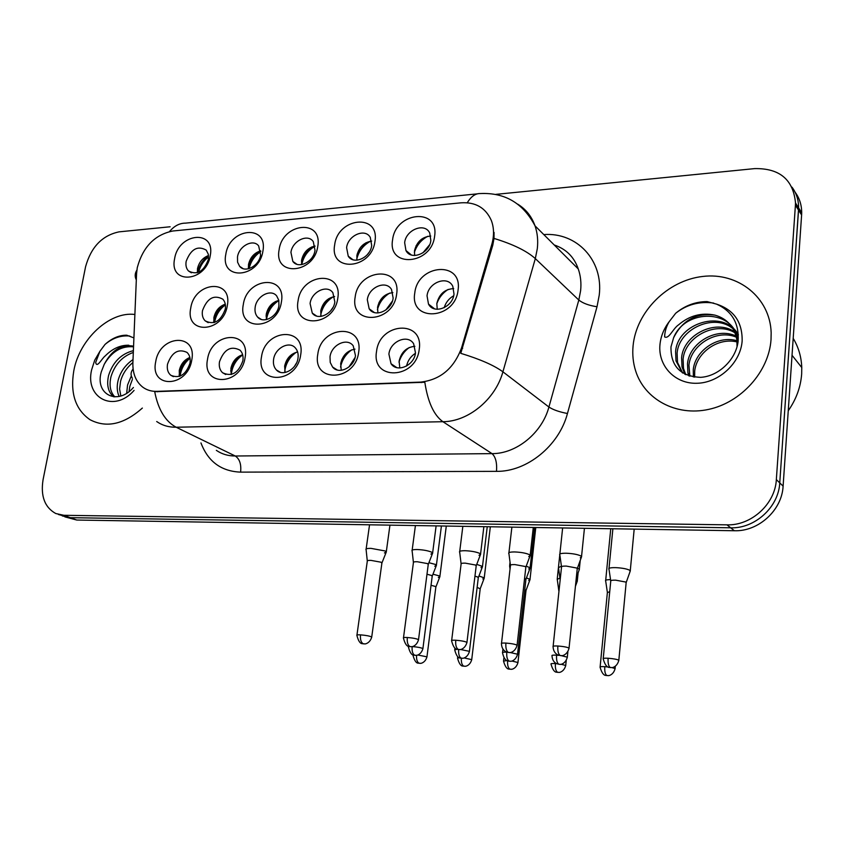 <?xml version="1.0" encoding="UTF-8"?>
<svg xmlns="http://www.w3.org/2000/svg" width="844" height="844" viewBox="0 0 844 844"><rect width="100%" height="100%" fill="white"/><g stroke="black" fill="none" stroke-linecap="round" stroke-linejoin="round"><path stroke-width="1.27" d="M358.658 352.254C355.166 381.752 312.153 383.197 317.808 354.163C321.131 325.446 363.753 322.883 358.658 352.254M330.015 356.79L330.226 362.424L332.557 367.013C338.75 375.074 354.195 367.478 355.472 355.63L353.225 345.84C347.169 337.241 331.344 344.785 330.015 356.79M300.664 354.965C296.93 383.851 255.721 385.233 261.513 356.801C265.079 328.654 305.95 326.206 300.664 354.965M273.593 359.365C272.971 363.753 273.91 367.288 276.431 369.988C282.624 376.983 296.645 369.408 297.985 358.246C298.565 354.069 297.71 350.65 295.411 347.992C289.313 340.533 274.986 348.076 273.593 359.365M245.087 357.571C241.131 385.856 201.61 387.185 207.529 359.322C211.316 331.745 250.52 329.392 245.087 357.571M219.472 361.823C218.775 366.444 219.799 370.073 222.542 372.71C231.667 377.068 238.441 373.09 242.872 360.757C243.515 356.326 242.576 352.803 240.044 350.186C230.897 345.47 224.029 349.353 219.472 361.823M191.757 360.061C187.6 387.786 149.673 389.063 155.707 361.749C159.706 334.699 197.348 332.441 191.757 360.061M167.513 364.197C166.764 368.997 167.84 372.679 170.731 375.232C179.403 378.935 185.817 374.915 189.984 363.173C190.681 358.542 189.689 354.944 186.988 352.402C178.284 348.393 171.796 352.317 167.513 364.197M419.215 349.427C415.997 379.557 371.065 381.066 376.551 351.421C379.61 322.091 424.11 319.422 419.215 349.427M388.905 354.1L391.036 363.732C397.102 373.09 414.277 365.558 415.48 352.897L413.655 343.803C407.81 333.813 390.16 341.261 388.905 354.1M396.617 294.25C393.346 323.431 349.701 325.795 355.176 297.025C358.289 268.614 401.533 265.153 396.617 294.25M367.319 299.768L369.166 308.788C374.841 318.051 391.89 310.508 393.135 298.069L391.532 289.513C386.046 279.723 368.606 287.203 367.319 299.768M337.79 298.196C334.256 326.776 292.446 329.044 298.08 300.854C301.445 273.013 342.886 269.7 337.79 298.196M310.086 303.534L312.269 313.103C318.072 321.174 333.517 313.588 334.825 301.909L332.874 292.731C327.198 284.196 311.436 291.739 310.086 303.534M281.4 301.973C277.644 329.983 237.554 332.156 243.315 304.526C246.912 277.222 286.675 274.047 281.4 301.973M255.183 307.142C254.571 311.214 255.394 314.538 257.631 317.091C263.455 324.17 277.549 316.616 278.921 305.581L278.794 300.253L276.695 295.97C270.956 288.479 256.608 296.012 255.183 307.142M227.31 305.602C223.343 333.053 184.868 335.142 190.744 308.049C194.553 281.274 232.733 278.225 227.31 305.602M202.486 310.613C201.811 314.896 202.697 318.304 205.134 320.815C214.017 325.278 220.727 321.374 225.274 309.115C225.907 304.979 225.095 301.677 222.837 299.187C213.933 294.408 207.149 298.217 202.486 310.613M458.06 290.125C455.064 319.939 409.467 322.408 414.773 293.026C417.611 264.024 462.755 260.416 458.06 290.125M427.043 295.843L428.499 304.114C433.848 314.759 452.848 307.385 453.998 294.071L452.795 286.348C447.71 275.091 428.256 282.371 427.043 295.843M374.958 241.352C371.624 269.637 329.213 272.791 334.678 244.855C337.843 217.298 379.874 213.121 374.958 241.352M346.61 247.651L348.234 256.154C353.562 265.248 370.432 257.684 371.698 245.509L370.284 237.407C365.114 227.838 347.928 235.37 346.61 247.651M317.766 246.321C314.2 274.036 273.53 277.054 279.132 249.676C282.54 222.658 322.862 218.649 317.766 246.321M290.937 252.398L292.836 261.397C298.301 269.415 313.662 261.83 315.012 250.351L313.303 241.7C307.954 233.271 292.33 240.825 290.937 252.398M262.906 251.079C259.129 278.256 220.094 281.157 225.823 254.297C229.441 227.796 268.16 223.955 262.906 251.079M237.491 256.966L237.575 262.167L239.622 266.314C245.119 273.414 259.203 265.881 260.606 254.993L258.665 245.942C253.253 238.483 238.936 246.005 237.491 256.966M210.24 255.648C206.263 282.307 168.768 285.093 174.613 258.749C178.432 232.733 215.642 229.04 210.24 255.648M186.155 261.355C185.501 265.364 186.271 268.561 188.455 270.945C197.095 275.461 203.72 271.62 208.362 259.456L208.299 254.213L206.231 250.109C197.591 245.33 190.892 249.075 186.155 261.355M434.618 236.172C431.558 265.048 387.291 268.339 392.597 239.823C395.498 211.717 439.344 207.36 434.618 236.172M404.656 242.692L405.953 250.531C410.986 260.891 429.638 253.432 430.841 240.456L429.744 233.081C424.922 222.204 405.901 229.6 404.656 242.692M341.24 370.326L340.681 363.616C342.622 355.335 347.39 350.513 354.986 349.152M285.082 372.499L284.66 366.022C286.433 358.383 290.758 353.699 297.626 351.969M231.172 374.525L230.897 368.332C232.533 361.295 236.447 356.759 242.65 354.744M179.403 376.403L179.266 370.548C180.774 364.07 184.308 359.713 189.889 357.476M399.803 367.973L399.117 361.116C401.238 352.127 406.502 347.19 414.879 346.304M377.89 312.955L377.563 307.248C379.652 298.565 384.758 293.691 392.861 292.615M320.984 316.394L320.752 310.824C322.651 302.806 327.282 298.048 334.635 296.55M266.366 319.612L266.229 314.242C267.981 306.857 272.179 302.247 278.826 300.401M213.901 322.64L213.88 317.534C215.473 310.729 219.282 306.277 225.285 304.167M437.234 309.294L436.823 303.534C439.133 294.113 444.746 289.133 453.671 288.595M356.959 260.195L356.875 255.563C358.922 247.197 363.848 242.376 371.666 241.11M301.614 264.615L301.603 260.1C303.46 252.388 307.933 247.703 315.034 246.047M248.452 268.793L248.516 264.467C250.214 257.357 254.276 252.81 260.69 250.847M197.359 272.739L197.496 268.656C199.057 262.115 202.729 257.736 208.521 255.542M414.626 255.5L414.488 250.826C416.736 241.753 422.148 236.837 430.746 236.046M136.58 273.572L137.266 267.685C142.847 246.986 154.684 234.759 172.756 231.003L461.13 202.813C475.573 201.938 485.627 207.793 491.292 220.379C494.078 227.711 494.246 235.708 491.809 244.37L461.657 347.57C454.051 368.343 440.357 379.863 420.597 382.11L156.784 391.363C151.414 391.51 146.708 390.086 142.678 387.09C135.884 381.625 132.613 373.575 132.877 362.931L136.58 273.572M73.808 370.759C70.063 393.23 75.443 409.54 89.96 419.679C106.45 428.319 123.92 424.448 142.362 408.063C123.92 424.448 106.45 428.319 89.96 419.679C75.443 409.54 70.063 393.23 73.808 370.759C79.441 339.246 109.657 311.109 134.882 314.485C109.657 311.109 79.441 339.246 73.808 370.759M633.084 345.787C632.251 354.575 633.116 363.004 635.701 371.086C644.605 399.254 675.938 416.514 708.517 409.414C741.106 402.556 768.884 371.719 771.026 339.626L771.163 332.758C770.129 297.415 737.951 272.095 702.757 276.452C667.541 280.377 636.249 311.795 633.084 345.787C632.251 354.575 633.116 363.004 635.701 371.086C644.605 399.254 675.938 416.514 708.517 409.414C741.106 402.556 768.884 371.719 771.026 339.626L771.163 332.758C770.129 297.415 737.951 272.095 702.757 276.452C667.541 280.377 636.249 311.795 633.084 345.787M64.893 516.876L76.762 520.041L734.354 530.739C758.387 531.709 782.019 510.251 783.105 486.144L801.61 214.977L798.529 210.103L798.624 207.919C798.635 200.039 796.419 193.118 791.978 187.157C796.419 193.118 798.635 200.039 798.624 207.919L779.75 482.884L798.529 210.103L795.417 205.176L795.512 202.971C793.286 179.603 779.656 168.146 754.631 168.61L495.787 194.373M734.354 530.739L730.693 527.806C754.852 528.755 778.643 507.138 779.75 482.884C778.643 507.138 754.852 528.755 730.693 527.806L70.347 517.678L730.693 527.806L726.979 524.841C751.276 525.77 775.214 503.995 776.343 479.582L795.417 205.176M62.277 515.916L70.347 517.678L58.394 514.492M494.056 232.416L494.004 238.419L492.769 245.256L460.771 353.341C479.972 359.175 494.014 365.325 502.908 371.814C495.481 399.296 468.283 421.683 442.9 421.705C433.837 415.174 427.813 402.018 424.827 382.258L154.705 391.7C158.166 409.53 165.318 421.378 176.153 427.233C168.832 427.338 162.343 425.439 156.699 421.536M170.14 226.772L119.046 231.857C102.208 235.423 91.057 247.039 85.582 266.715L43.065 479.719C40.48 496.135 44.721 507.413 55.778 513.532L63.859 515.294L726.979 524.841M801.61 214.977L801.694 212.793C801.705 204.976 799.5 198.097 795.08 192.158M416.06 245.794L421.515 239.211M429.649 244.718L422.876 252.873M610.55 579.617C606.646 579.68 605.011 580.166 605.623 581.073M609.727 591.665L607.364 592.646L600.126 666.855M427.771 236.309C421.145 239.907 416.672 245.309 414.351 252.514M453.682 295.769C448.934 298.491 445.769 302.468 444.187 307.722M630.057 571.588L629.782 570.27C626.828 568.835 622.123 567.959 615.687 567.632C610.497 567.569 608.25 568.107 608.925 569.246M626.132 582.909L625.826 582.054L615.635 580.166C611.879 580.102 610.244 580.461 610.739 581.263L603.238 658.457M448.153 289.429C442.731 292.889 438.954 297.647 436.802 303.713M415.417 353.309C410.722 356.347 407.768 360.588 406.555 366.043M580.303 557.821L581.632 556.555L580.936 555.985C577.729 554.455 572.865 553.537 566.345 553.231C561.228 553.189 559.044 553.769 559.762 554.951M577.201 569.025L576.821 568.044L566.271 566.081C562.568 566.039 560.986 566.429 561.503 567.252L553.136 646.24M409.213 347.538C404.16 351.283 400.752 356.179 399.001 362.213M357.17 254.107L365.853 242.829M368.997 252.462L367.214 254.782M577.096 581.716L577.349 580.999L576.051 580.187M559.941 578.056L557.177 579.374M558.96 590.199L558.781 590.768M370.495 241.226C363.353 245.161 358.784 251.09 356.78 259.024M301.477 261.113C303.439 255.352 306.836 250.647 311.668 246.997M528.745 580.461L530.011 579.374L526.456 577.887M525.991 590.652L524.789 589.513M315.055 246.184C307.912 250.341 303.481 256.481 301.762 264.594M248.315 267.348C250.119 260.701 253.78 255.331 259.308 251.248M482.831 578.942L484.245 577.866L478.949 575.977M480.194 588.933L477.145 587.297M260.775 251.575C254.635 255.7 250.763 261.376 249.149 268.603M197.464 272.707C199.068 265.66 202.76 259.973 208.531 255.648M438.352 577.454L439.946 576.484L438.943 575.798L432.972 574.205M435.831 587.276L435.188 586.401L431.031 585.303M208.584 256.892C203.478 260.849 200.155 265.965 198.625 272.253M378.977 302.553L383.271 296.719M392.418 301.065L385.792 310.054M579.111 570.09L579.332 569.194L577.433 568.17M561.418 566.197L558.422 567.664M560.279 578.857L560.089 579.501M389.664 293.1C383.387 297.025 379.304 302.574 377.416 309.748M320.878 310.096L328.727 298.692M332.916 307.522L330.595 310.887M528.755 568.993L530.095 567.78L526.234 566.166M525.907 579.554L524.599 578.298M510.409 565.047L509.586 566.134M333.348 296.761C326.491 301.044 322.281 307.163 320.72 315.118M266.039 316.057C267.706 310.265 270.84 305.433 275.45 301.561M480.996 567.601L482.483 566.419L476.754 564.362M478.263 577.961L477.693 577.022L474.961 576.157M278.858 300.527C271.905 305.043 267.78 311.394 266.493 319.591M341.778 359.671L345.47 353.974M355.071 357.518L348.91 367.013M528.777 556.555L530.264 555.31L529.431 554.666C526.107 553.158 521.275 552.261 514.956 551.955C510.187 551.913 508.141 552.451 508.827 553.58M525.812 567.516L525.327 566.514L514.861 564.583C511.401 564.53 509.924 564.9 510.43 565.691L501.515 643.286M351.737 349.849C345.745 354.121 342.02 359.861 340.554 367.077M133.574 346.177C121.599 343.962 111.819 350.007 104.234 364.323L101.312 371.824C94.581 394.528 117.654 406.017 133.405 387.491M133.911 337.885L126.716 335.205C119.152 335.131 111.914 338.212 105.004 344.457L99.951 351.241L95.667 362.466C96.933 368.68 101.86 358.362 105.247 355.904C112.463 348.604 120.323 345.048 128.826 345.228M126.684 393.209L127.56 385.001L131.326 375.949M129.048 391.542L129.881 386.172L132.392 379.42M119.152 396.437C116.989 391.721 116.651 386.33 118.149 380.275C120.534 371.655 125.492 364.756 133.014 359.576M120.829 395.984L119.605 389.031L120.523 381.467C122.475 374.061 126.6 367.762 132.888 362.561M113.761 396.838C108.18 392.281 106.46 385.149 108.591 375.474C112.853 362.108 121.114 353.826 133.384 350.64M114.837 396.902C110.279 392.07 109.003 385.328 110.997 376.677C114.784 364.481 122.222 356.411 133.31 352.454M104.234 364.323C111.735 351.537 121.504 345.713 133.542 346.831M105.004 344.457C112.674 337.99 120.924 335.184 129.765 336.039M788.254 410.733C796.23 399.317 800.703 387.048 801.663 373.945L801.768 367.541C801.357 356.854 798.498 347.127 793.191 338.36M715.005 315.15C696.321 312.618 682.522 320.15 673.617 337.737L670.98 346.905C670.674 366.254 680.549 376.392 700.625 377.342C718.592 376.318 735.852 359.766 738.11 341.525C739.312 323.579 732.128 311.109 716.535 304.125L707.103 301.593C695.53 301.635 685.064 305.517 675.696 313.24L669.239 321.606C666.349 326.385 664.798 331.47 664.608 336.883C668.944 339.478 672.942 328.569 678.576 324.824C689.411 315.582 701.554 312.354 715.005 315.15C727.127 318.684 734.428 326.934 736.886 339.879L737.044 346.747M693.378 376.994L693.272 369.619C695.097 350.956 717.389 334.984 736.991 340.723M694.644 377.173L694.696 371.075C696.511 352.908 717.727 337.115 737.097 341.957M688.778 375.875L687.923 372.911L687.501 363.722C689.305 343.075 716.229 326.607 736.147 336.091M689.864 376.213L688.947 365.209C690.772 345.059 716.493 328.675 736.411 337.21M684.885 374.261L682.026 366.971L681.604 357.719C683.334 334.952 715.395 318.504 734.691 331.882M685.782 374.694L683.503 368.469L683.091 359.227C684.832 336.999 715.606 320.498 735.103 332.895M682.353 372.805L676.002 360.916L675.601 351.579C677.553 322.777 724.099 308.535 738.384 334.804M682.69 373.016L677.521 362.445L677.11 353.13C678.861 328.78 714.668 312.533 733.225 328.96M673.617 337.737C685.233 308.355 734.417 308.83 738.183 340.839M675.696 313.24C686.784 304.536 699.433 301.139 713.623 303.059M213.701 321.226C215.178 314.506 218.585 308.978 223.924 304.631M434.787 566.25L436.475 565.174L435.43 564.446L428.91 562.695M432.181 576.41L431.516 575.45L426.98 574.247M225.401 304.884C219.461 309.294 215.864 315.139 214.598 322.419M284.628 366.254L291.855 354.427M296.497 363.026L294.408 366.444M479.012 555.32L480.647 554.097L479.687 553.39C476.248 551.902 471.469 551.016 465.339 550.721C460.866 550.678 458.967 551.185 459.621 552.24M476.174 566.06L475.594 565.037L465.223 563.138C461.984 563.085 460.613 563.433 461.088 564.172L451.667 640.427M296.36 352.243C289.735 356.906 285.863 363.236 284.744 371.254M230.676 371.086C232.047 365.178 234.959 360.156 239.411 356.031M430.925 554.118L432.719 552.936L431.622 552.155C428.077 550.699 423.34 549.824 417.39 549.528C413.212 549.486 411.429 549.971 412.051 550.963M428.224 564.647L427.549 563.602L417.263 561.735C414.235 561.682 412.948 562.009 413.402 562.705L403.506 637.674M242.682 354.891C235.993 359.755 232.205 366.275 231.319 374.483M179.15 375.137L179.276 374.388C180.563 367.836 183.707 362.361 188.687 357.94M384.431 552.957L386.373 551.797L385.149 550.963L371.043 548.378C367.119 548.336 365.452 548.79 366.043 549.718M381.868 563.286L381.087 562.22L370.896 560.374C368.058 560.332 366.845 560.638 367.277 561.292L356.949 635.015M190.048 358.225C184.372 362.899 181.07 368.86 180.12 376.129M491.809 244.37L492.769 245.256M461.657 347.57L462.67 348.329M420.597 382.11L421.314 382.606M156.784 391.363L157.638 391.795M543.789 234.579C576.61 232.089 603.502 260.079 599.24 295.105L597.014 306.752L567.453 413.497C559.013 445.885 526.761 471.87 496.494 471.353L240.603 472.134C221.233 471.342 208.025 461.605 200.956 442.921M494.004 238.419C513.057 244.232 526.825 250.963 535.318 258.602L578.815 300.042L580.619 290.695C581.432 282.94 580.63 275.671 578.235 268.898C574.142 256.998 566.134 249.012 554.202 244.96M136.317 279.923C134.65 276.6 134.84 273.34 136.865 270.164M517.699 204.153C525.854 209.154 531.625 216.38 535.022 225.833C537.459 232.923 538.229 240.561 537.301 248.737L535.318 258.602L502.908 371.814L548.916 407.03L578.815 300.042C582.877 303.27 588.943 305.507 597.014 306.752M467.281 202.76C471.079 196.43 475.446 193.36 480.405 193.55C504.944 192.443 523.153 203.204 535.022 225.833L578.235 268.898M496.494 471.353C497.137 462.786 495.639 456.868 492.02 453.629L442.9 421.705L176.153 427.233L235.265 456.003L492.02 453.629C516.328 453.872 542.091 432.972 548.916 407.03C553.158 409.815 559.34 411.967 567.453 413.497M132.339 378.217C130.43 375.074 130.683 372.004 133.099 368.997M477.303 193.856L185.564 223.132C179.561 223.132 174.233 225.918 169.581 231.499M63.859 515.294L76.762 520.041M776.343 479.582L783.105 486.144M216.338 450.348C221.867 454.135 228.175 456.013 235.265 456.003C239.643 458.946 241.426 464.327 240.603 472.134M615.054 668.954L615.097 668.564C613.303 675.844 607.364 675.886 608.313 675.59L606.847 675.516C605.201 674.335 604.515 671.381 604.789 666.676C601.192 666.486 599.62 666.676 600.084 667.235C603.186 678.038 607.058 674.778 606.298 675.485L607.332 675.611M615.308 666.327L615.097 668.564L611.826 667.562M608.039 666.971L604.789 666.676M618.789 660.662L618.831 660.23C617.006 667.773 610.877 667.878 611.837 667.562L610.254 667.488C608.535 666.232 607.828 663.152 608.113 658.246C604.315 658.067 602.679 658.278 603.196 658.89C606.319 670.02 610.518 666.781 609.653 667.467L610.771 667.593M626.185 582.318L618.831 660.23C617.059 659.333 613.493 658.668 608.113 658.246M568.993 648.593L569.046 648.108C567.168 655.788 560.912 655.946 561.83 655.619L560.216 655.535C558.327 654.216 557.536 651.04 557.863 646.008C554.118 645.85 552.535 646.082 553.084 646.715C553.263 650.481 554.772 653.193 557.599 654.838L560.817 655.651M577.275 568.381L569.046 648.108C567.147 647.137 563.423 646.441 557.863 646.008M565.68 665.863L565.723 665.483C563.897 672.636 558.074 672.647 559.013 672.362L557.578 672.288C555.837 671.117 555.109 668.216 555.415 663.584C552.029 663.405 550.562 663.584 551.005 664.112C554.054 674.873 557.768 671.507 557.051 672.267L558.084 672.383M566.229 660.599L565.723 665.483L561.102 664.239M556.491 663.669L555.415 663.584M506.885 660.557L503.52 661.095C506.505 671.803 510.177 668.374 509.407 669.144L510.441 669.26M517.921 662.867L517.952 662.508C516.106 669.535 510.388 669.524 511.316 669.239L509.903 669.165C508.12 668.058 507.36 665.283 507.613 660.852M526.044 590.167L517.952 662.508L511.854 661.031M459.125 657.645L457.543 658.183C460.486 668.838 464.01 665.315 463.282 666.116L464.316 666.243M471.69 659.966L471.722 659.628C469.844 666.528 464.232 666.496 465.149 666.222L463.757 666.148C461.942 665.104 461.14 662.456 461.351 658.214M480.247 588.479L471.722 659.628L464.094 657.94M413.286 654.955L413.001 655.355C415.923 665.969 419.299 662.35 418.613 663.194L419.637 663.31M426.916 657.159L426.958 656.843C425.049 663.616 419.521 663.563 420.428 663.3L419.067 663.215C417.158 662.16 416.324 659.502 416.577 655.26M435.884 586.833L426.958 656.843L417.78 654.986M567.263 657.592L567.316 657.17C565.448 664.566 559.445 664.65 560.395 664.344L558.834 664.27C557.029 663.025 556.27 659.987 556.586 655.166C553.031 654.997 551.501 655.197 552.008 655.777C552.176 659.417 553.632 662.023 556.365 663.606L559.393 664.365M567.864 651.768L567.316 657.17L561.271 655.651M558.981 655.366L556.586 655.166M517.499 654.617L517.541 654.216C515.652 661.474 509.755 661.527 510.694 661.232L509.164 661.147C507.265 659.924 506.474 656.938 506.811 652.201C503.478 652.032 502.053 652.233 502.528 652.781C504.575 662.498 509.333 660.863 508.436 661.084L509.744 661.253M525.96 579.016L517.541 654.216L510.145 652.507M457.121 649.268L454.694 649.869C457.564 660.704 461.373 657.37 460.634 658.109L461.763 658.246M469.391 651.737L469.433 651.357C467.513 658.489 461.731 658.51 462.649 658.225L461.151 658.141C459.199 656.97 458.376 654.111 458.661 649.553M478.326 577.433L469.433 651.357L460.465 649.469M517.034 645.649L517.087 645.196C515.178 652.718 509.048 652.845 509.955 652.528L508.362 652.444C506.379 651.135 505.556 648.013 505.904 643.075C502.412 642.917 500.925 643.139 501.463 643.74C501.61 647.464 503.077 650.144 505.862 651.768L509.006 652.56M525.875 566.904L517.087 645.196C515.167 644.215 511.443 643.508 505.904 643.075M99.951 351.241L94.707 360.209L91.595 369.967C84.875 398.21 114.256 413.18 134.08 390.403M669.239 321.606C663.89 328.643 660.799 336.302 659.966 344.595C657.824 365.779 674.905 384.083 697.07 383.271C719.193 382.796 740.652 362.762 742.15 340.923C742.435 322.102 733.9 309.832 716.535 304.125M409.393 646.525L408.412 647.063C411.26 657.845 414.91 654.416 414.214 655.197L415.343 655.334M422.865 648.952L422.907 648.593C420.966 655.588 415.269 655.588 416.176 655.313L414.71 655.229C412.642 654.026 411.788 651.146 412.157 646.578M432.244 575.914L422.907 648.593C421.093 647.686 417.537 647.01 412.262 646.557M466.901 642.811L466.954 642.368C465.002 649.753 458.988 649.848 459.885 649.542L458.324 649.458C456.235 648.16 455.38 645.09 455.749 640.237C452.479 640.09 451.107 640.301 451.614 640.87C454.483 651.979 458.503 648.698 457.775 649.426L458.988 649.563M476.248 565.469L466.954 642.368C465.002 641.387 461.267 640.68 455.749 640.237M418.476 640.058L418.529 639.646C416.546 646.884 410.638 646.958 411.524 646.662L409.984 646.567C407.81 645.291 406.924 642.263 407.314 637.505C404.255 637.357 402.968 637.558 403.453 638.085C406.259 649.152 410.247 645.797 409.467 646.546L410.68 646.683M428.298 564.087L418.529 639.646C416.556 638.665 412.822 637.948 407.314 637.505M371.676 637.41L371.729 637.009C369.725 644.12 363.901 644.162 364.777 643.866L363.268 643.772C361.021 642.516 360.103 639.541 360.504 634.857C357.645 634.72 356.442 634.91 356.896 635.405C359.681 646.42 363.511 642.97 362.772 643.75L363.996 643.888M381.942 562.748L371.729 637.009C369.735 636.028 366.001 635.31 360.504 634.857M337.283 370.01L332.557 367.013M280.335 372.299L276.431 369.988M225.759 374.514L222.542 372.71M173.4 376.646L170.731 375.232M396.775 367.615L391.036 363.732M374.346 312.533L369.166 308.788M316.627 316.046L312.269 313.103M261.302 319.422L257.631 317.091M208.215 322.661L205.134 320.815M434.618 308.872L428.499 304.114M352.897 259.709L348.234 256.154M296.845 264.256L292.836 261.397M243.051 268.614L239.622 266.314M191.377 272.812L188.455 270.945M411.376 254.972L405.953 250.531M795.512 202.971L801.694 212.793M607.342 592.182L605.707 581.157M610.75 528.724L605.697 580.334M634.182 529.114L630.278 570.66M610.718 580.735L609.02 569.341M612.881 528.766L609.009 568.402M626.237 582.381L630.352 570.744M584.438 528.302L581.548 556.449M561.492 566.683L559.867 555.057M562.642 527.943L559.867 554.033M577.328 568.445L581.632 556.555M578.119 572.833L577.285 580.925M558.77 590.315L557.262 579.448M558.422 567.674L557.262 578.657M575.418 586.337L577.349 580.999M535.782 527.511L530.011 579.374M526.086 590.22L530.074 579.448M503.562 660.746L503.879 657.982M490.332 526.772L484.245 577.866M480.289 588.521L484.298 577.94M457.585 657.835L457.712 656.822M446.286 526.055L439.893 576.41M435.926 586.886L439.946 576.484M580.239 560.427L579.332 569.194M560.068 578.995L558.506 567.759M559.772 554.962L558.506 566.851M576.294 577.887L579.406 569.289M534.59 527.489L530.095 567.78M510.04 569.067L509.671 566.229M510.04 562.209L509.671 565.364M526.012 579.068L530.169 567.875M502.581 652.38L502.929 649.258M487.241 526.719L482.483 566.419M478.379 577.496L482.546 566.503M454.747 649.49L454.905 648.203M533.281 527.468L530.18 555.204M510.42 565.132L508.932 553.675M511.886 527.12L508.932 552.693M525.928 566.968L530.264 555.31M801.768 367.541L792.031 355.271M689.379 374.367L687.923 372.911M683.503 368.469L682.026 366.971M677.521 362.445L676.002 360.916M441.412 525.97L436.411 565.09M432.286 575.967L436.475 565.174M483.865 526.667L480.574 554.002M461.077 563.644L459.716 552.345M462.839 526.318L459.727 551.406M476.301 565.533L480.647 554.097M436.116 525.886L432.645 552.841M413.391 562.209L412.146 551.058M415.417 525.548L412.157 550.161M428.351 564.151L432.719 552.936M389.949 525.137L386.309 551.712M367.277 560.817L366.127 549.813M369.545 524.81L366.148 548.959M381.984 562.811L386.373 551.797"/></g></svg>
